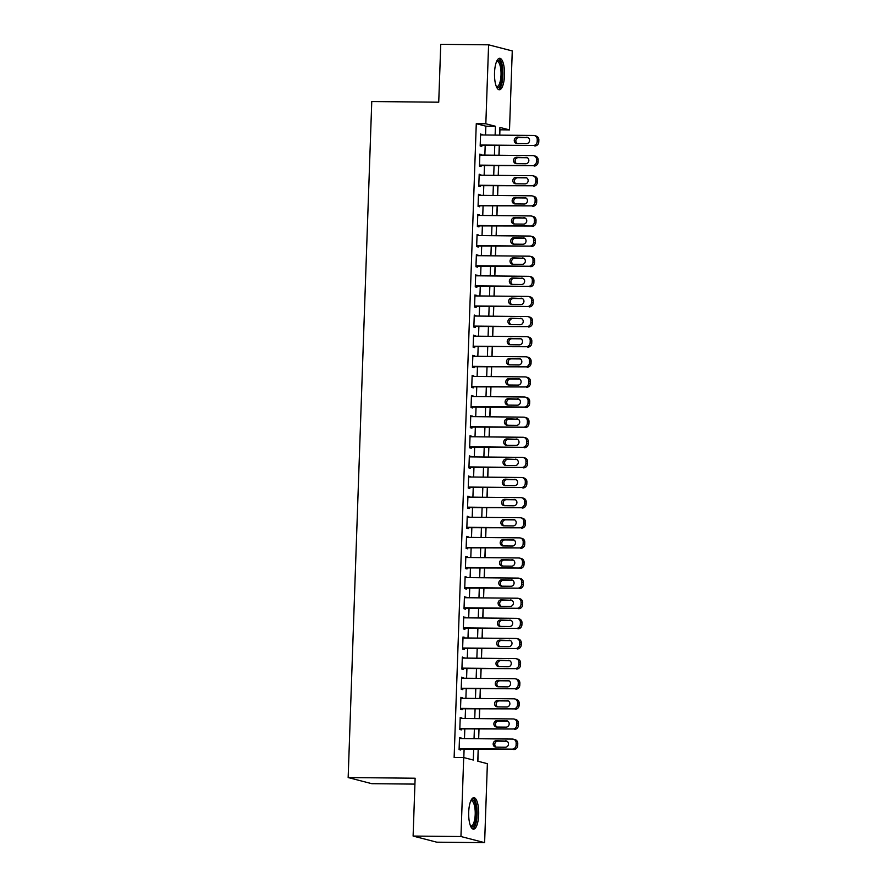 <?xml version="1.0" encoding="UTF-8"?>
<svg xmlns="http://www.w3.org/2000/svg" width="887" height="887" viewBox="0 0 887 887"><rect width="100%" height="100%" fill="white"/><g stroke="black" fill="none" stroke-linecap="round" stroke-linejoin="round"><path stroke-width="1.33" d="M468.702 812.148A15.744 5.012 -89.4 0 1 473.846 797.69A15.744 5.012 -89.4 0 1 478.681 814.721A15.744 5.012 -89.4 0 1 473.536 829.179A15.744 5.012 -89.4 0 1 468.702 812.148M494.525 72.745A15.744 5.012 -89.4 0 1 499.669 58.287A15.744 5.012 -89.4 0 1 504.503 75.317A15.744 5.012 -89.4 0 1 499.359 89.775A15.744 5.012 -89.4 0 1 494.525 72.745M414.928 784.108L371.819 783.687L348.159 777.566L371.764 101.539L438.732 102.193L440.75 44.35L488.593 44.816L512.265 50.936L509.504 129.901L499.913 127.429L499.636 135.134M499.747 135.134L499.935 129.812L509.504 129.901M477.882 761.223L478.304 749.193M478.67 738.738L479.002 729.07M479.368 718.614L479.712 708.957M480.078 698.49L480.41 688.833M480.776 678.378L481.12 668.709M481.475 658.254L481.818 648.597M482.184 638.13L482.517 628.473M482.883 618.017L483.227 608.349M483.592 597.893L483.925 588.236M484.291 577.77L484.624 568.112M484.989 557.657L485.333 547.989M485.699 537.533L486.032 527.876M486.398 517.42L486.741 507.752M487.096 497.297L487.44 487.628M487.806 477.173L488.138 467.516M488.504 457.06L488.848 447.392M489.214 436.936L489.546 427.279M489.912 416.812L490.245 407.155M490.611 396.7L490.954 387.031M491.32 376.576L491.653 366.919M492.019 356.452L492.352 346.795M492.717 336.339L493.061 326.671M493.427 316.215L493.76 306.558M494.126 296.092L494.469 286.434M494.835 275.979L495.168 266.311M495.534 255.855L495.866 246.198M496.232 235.742L496.576 226.074M496.942 215.619L497.274 205.95M497.64 195.495L497.973 185.838M498.339 175.382L498.682 165.714M499.048 155.258L499.381 145.601M478.193 749.193L477.771 761.201L487.373 763.685L484.612 842.65L460.952 836.53L463.701 757.565L473.303 760.037L473.68 749.149M460.952 836.53L413.109 836.064L436.77 842.184L484.612 842.65M461.085 738.561L459.51 737.54L459.089 749.615L460.686 750.025L460.73 749.016M461.794 718.448L460.22 717.417L459.799 729.491L461.395 729.901L461.428 728.903M462.493 698.324L460.918 697.304L460.497 709.378L462.094 709.788L462.127 708.78M463.202 678.2L461.617 677.18L461.196 689.254L462.792 689.665L462.837 688.656M463.901 658.087L462.327 657.056L461.905 669.131L463.502 669.552L463.535 668.543M464.6 637.964L463.025 636.944L462.604 649.018L464.2 649.428L464.234 648.419M465.309 617.84L463.724 616.82L463.302 628.894L464.91 629.304L464.943 628.306M466.008 597.727L464.433 596.707L464.012 608.77L465.608 609.192L465.642 608.183M466.706 577.603L465.132 576.583L464.71 588.658L466.307 589.068L466.34 588.059M467.416 557.479L465.83 556.459L465.409 568.534L467.017 568.944L467.05 567.946M468.114 537.367L466.54 536.347L466.118 548.41L467.715 548.831L467.748 547.822M468.824 517.243L467.238 516.223L466.817 528.297L468.414 528.707L468.458 527.698M469.522 497.119L467.948 496.099L467.527 508.173L469.123 508.584L469.156 507.586M470.221 477.006L468.646 475.986L468.225 488.05L469.822 488.471L469.855 487.462M470.93 456.883L469.345 455.863L468.924 467.937L470.531 468.347L470.565 467.338M471.629 436.77L470.055 435.739L469.633 447.813L471.23 448.223L471.263 447.225M472.327 416.646L470.753 415.626L470.332 427.7L471.928 428.111L471.962 427.102M473.037 396.522L471.452 395.502L471.03 407.577L472.638 407.987L472.671 406.978M473.736 376.41L472.161 375.378L471.74 387.453L473.336 387.874L473.37 386.865M474.434 356.286L472.86 355.266L472.438 367.34L474.035 367.75L474.079 366.741M475.144 336.162L473.569 335.142L473.148 347.216L474.745 347.626L474.778 346.629M475.842 316.049L474.268 315.029L473.846 327.092L475.443 327.514L475.476 326.505M476.552 295.925L474.966 294.905L474.545 306.98L476.142 307.39L476.186 306.381M477.25 275.802L475.676 274.782L475.255 286.856L476.851 287.266L476.884 286.268M477.949 255.689L476.374 254.669L475.953 266.732L477.55 267.153L477.583 266.144M478.658 235.565L477.073 234.545L476.652 246.619L478.259 247.029L478.293 246.021M479.357 215.441L477.783 214.421L477.361 226.495L478.958 226.906L478.991 225.908M480.055 195.328L478.481 194.308L478.06 206.372L479.656 206.793L479.69 205.784M480.765 175.205L479.191 174.185L478.758 186.259L480.366 186.669L480.399 185.66M481.464 155.092L479.889 154.061L479.468 166.135L481.064 166.545L481.098 165.547M485.555 135.001L485.865 126.176L476.275 123.692L454.133 757.465L463.701 757.565M463.812 757.587L464.112 749.049M464.478 738.594L464.81 728.937M465.176 718.481L465.52 708.813M465.886 698.357L466.218 688.689M466.584 678.233L466.917 668.576M467.283 658.121L467.626 648.452M467.992 637.997L468.325 628.329M468.691 617.873L469.035 608.216M469.4 597.76L469.733 588.092M470.099 577.637L470.432 567.979M470.797 557.513L471.141 547.856M471.507 537.4L471.84 527.732M472.206 517.276L472.538 507.619M472.904 497.152L473.248 487.495M473.614 477.04L473.946 467.371M474.312 456.916L474.656 447.259M475.011 436.803L475.354 427.135M475.72 416.679L476.053 407.011M476.419 396.556L476.762 386.898M477.128 376.443L477.461 366.774M477.827 356.319L478.16 346.651M478.525 336.195L478.869 326.538M479.235 316.082L479.568 306.414M479.934 295.959L480.266 286.301M480.632 275.835L480.976 266.178M481.342 255.722L481.674 246.054M482.04 235.598L482.384 225.941M482.75 215.474L483.082 205.817M483.448 195.362L483.781 185.693M484.147 175.238L484.49 165.581M484.856 155.125L485.189 145.457M482.173 134.968L480.588 133.948L480.166 146.022L481.763 146.433L481.807 145.424M413.109 836.064L415.127 778.221L348.159 777.566M476.275 123.692L485.832 123.781L488.593 44.816M495.123 135.09L495.434 126.264L485.832 123.781M474.046 738.694L474.379 729.025M474.745 718.57L475.088 708.901M475.454 698.446L475.787 688.789M476.153 678.333L476.485 668.665M476.851 658.209L477.195 648.552M477.561 638.086L477.893 628.428M478.259 617.973L478.603 608.305M478.958 597.849L479.302 588.192M479.667 577.725L480 568.068M480.366 557.613L480.71 547.944M481.076 537.489L481.408 527.832M481.774 517.365L482.107 507.708M482.473 497.252L482.816 487.584M483.182 477.128L483.515 467.471M483.881 457.016L484.213 447.347M484.579 436.892L484.923 427.224M485.289 416.768L485.621 407.111M485.987 396.655L486.331 386.987M486.697 376.531L487.03 366.874M487.395 356.408L487.728 346.75M488.094 336.295L488.438 326.627M488.804 316.171L489.136 306.514M489.502 296.047L489.835 286.39M490.201 275.935L490.544 266.266M490.91 255.811L491.243 246.154M491.609 235.687L491.952 226.03M492.307 215.574L492.651 205.906M493.017 195.45L493.349 185.793M493.715 175.338L494.059 165.669M494.425 155.214L494.758 145.546M499.27 145.59L498.937 155.258M498.572 165.714L498.239 175.382M497.873 185.838L497.529 195.495M497.163 205.95L496.831 215.619M496.465 226.074L496.121 235.731M495.755 246.198L495.423 255.855M495.057 266.311L494.724 275.979M494.358 286.434L494.015 296.092M493.649 306.558L493.316 316.215M492.95 326.671L492.618 336.339M492.252 346.795L491.908 356.452M491.542 366.908L491.21 376.576M490.844 387.031L490.5 396.7M490.145 407.155L489.801 416.812M489.436 427.268L489.103 436.936M488.737 447.392L488.393 457.06M488.027 467.516L487.695 477.173M487.329 487.628L486.996 497.297M486.63 507.752L486.287 517.409M485.921 527.876L485.588 537.533M485.222 547.989L484.89 557.657M484.524 568.112L484.18 577.77M483.814 588.236L483.482 597.893M483.116 608.349L482.772 618.017M482.406 628.473L482.073 638.13M481.708 648.585L481.375 658.254M481.009 668.709L480.665 678.378M480.299 688.833L479.967 698.49M479.601 708.946L479.268 718.614M478.902 729.07L478.559 738.738M485.865 126.176L495.434 126.264M480.577 134.347L482.184 134.358M479.878 154.46L481.486 154.482M479.168 174.584L480.787 174.595M478.47 194.708L480.078 194.719M477.771 214.82L479.379 214.842M477.062 234.944L478.681 234.955M476.363 255.057L477.971 255.079M475.654 275.181L477.273 275.203M474.955 295.304L476.563 295.316M474.257 315.417L475.864 315.439M473.547 335.541L475.166 335.552M472.849 355.665L474.456 355.676M472.15 375.778L473.758 375.8M471.44 395.901L473.059 395.912M470.742 416.025L472.35 416.036M470.032 436.138L471.651 436.16M469.334 456.262L470.953 456.273M468.635 476.386L470.243 476.397M467.926 496.498L469.545 496.52M467.227 516.622L468.835 516.633M466.529 536.735L468.136 536.757M465.819 556.859L467.438 556.881M465.121 576.982L466.728 576.993M464.422 597.095L466.03 597.117M463.713 617.219L465.331 617.23M463.014 637.343L464.622 637.354M462.304 657.455L463.923 657.478M461.606 677.579L463.214 677.59M460.907 697.703L462.515 697.714M460.198 717.816L461.817 717.838M459.499 737.94L461.107 737.951M480.554 134.946L533.564 135.467A4.036 3.814 -75.5 0 1 537.245 139.525L537.178 141.543A4.036 3.814 -75.5 0 1 533.209 145.523L480.2 145.013M480.189 145.413L533.209 145.523M526.612 137.208A3.226 3.049 104.5 0 1 529.528 140.833A3.226 3.049 104.5 0 1 526.379 143.65L517.199 143.561A3.226 3.049 104.5 0 1 514.283 139.935A3.226 3.049 104.5 0 1 517.42 137.119L527.953 137.563M517.343 143.561A3.226 3.049 104.5 0 1 519.028 137.529L528.064 137.618M534.429 135.578L536.025 135.999A4.036 3.814 104.5 0 1 538.841 139.946L538.775 141.953A4.036 3.814 104.5 0 1 534.806 145.945M496.809 61.003A13.627 4.346 -89.4 0 1 502.297 75.129A13.627 4.346 -89.4 0 1 496.554 87.004M496.343 86.494A12.618 4.025 90.6 0 0 496.908 86.627A12.618 4.025 90.6 0 0 501.022 75.04A12.618 4.025 90.6 0 0 497.152 61.391A12.618 4.025 90.6 0 0 496.576 61.513M498.494 89.532A15.644 4.989 90.6 0 0 502.94 75.295A15.644 4.989 90.6 0 0 498.793 58.509M470.986 800.407A13.627 4.346 -89.4 0 1 476.252 808.478A13.627 4.346 -89.4 0 1 473.913 825.742A13.627 4.346 -89.4 0 1 470.742 826.407M470.52 825.897A12.618 4.025 90.6 0 0 471.086 826.03A12.618 4.025 90.6 0 0 472.826 824.821A12.618 4.025 90.6 0 0 475.155 810.663A12.618 4.025 90.6 0 0 471.33 800.795A12.618 4.025 90.6 0 0 470.764 800.917M472.671 828.935A15.644 4.989 90.6 0 0 474.168 827.56A15.644 4.989 90.6 0 0 477.106 811.04A15.644 4.989 90.6 0 0 472.971 797.923M479.856 155.07L532.854 155.591A4.036 3.814 -75.5 0 1 536.546 159.649L536.48 161.656A4.036 3.814 -75.5 0 1 532.51 165.647L479.501 165.126M479.49 165.525L532.51 165.647M525.902 157.332A3.226 3.049 104.5 0 1 528.818 160.946A3.226 3.049 104.5 0 1 525.681 163.773L516.5 163.685A3.226 3.049 104.5 0 1 513.584 160.059A3.226 3.049 104.5 0 1 516.722 157.243L527.255 157.675M516.633 163.685A3.226 3.049 104.5 0 1 518.318 157.653L527.366 157.742M533.73 155.702L535.327 156.112A4.036 3.814 104.5 0 1 538.143 160.059L538.076 162.077A4.036 3.814 104.5 0 1 534.107 166.057M479.146 175.194L532.156 175.704A4.036 3.814 -75.5 0 1 535.848 179.773L535.77 181.78A4.036 3.814 -75.5 0 1 531.801 185.771L478.803 185.25M478.78 185.649L531.801 185.771M525.204 177.455A3.226 3.049 104.5 0 1 528.12 181.07A3.226 3.049 104.5 0 1 524.982 183.886L515.79 183.797A3.226 3.049 104.5 0 1 512.874 180.183A3.226 3.049 104.5 0 1 516.023 177.356L526.556 177.799M515.935 183.797A3.226 3.049 104.5 0 1 517.62 177.777L526.667 177.866M533.032 175.826L534.628 176.236A4.036 3.814 104.5 0 1 537.444 180.183L537.367 182.19A4.036 3.814 104.5 0 1 533.409 186.181M478.448 195.306L531.457 195.827A4.036 3.814 -75.5 0 1 535.138 199.885L535.072 201.903A4.036 3.814 -75.5 0 1 531.102 205.884L478.093 205.374M478.082 205.773L531.102 205.884M524.505 197.568A3.226 3.049 104.5 0 1 527.421 201.194A3.226 3.049 104.5 0 1 524.272 204.01L515.092 203.921A3.226 3.049 104.5 0 1 512.176 200.296A3.226 3.049 104.5 0 1 515.314 197.479L525.847 197.923M515.225 203.921A3.226 3.049 104.5 0 1 516.91 197.89L525.958 197.978M532.322 195.938L533.919 196.36A4.036 3.814 104.5 0 1 536.735 200.296L536.668 202.314A4.036 3.814 104.5 0 1 532.699 206.294M477.749 215.43L530.748 215.951A4.036 3.814 -75.5 0 1 534.44 220.009L534.362 222.016A4.036 3.814 -75.5 0 1 530.404 226.008L477.394 225.486M477.383 225.886L530.404 226.008M523.796 217.692A3.226 3.049 104.5 0 1 526.712 221.306A3.226 3.049 104.5 0 1 523.574 224.123L514.393 224.034A3.226 3.049 104.5 0 1 511.477 220.419A3.226 3.049 104.5 0 1 514.615 217.603L525.148 218.036M514.527 224.045A3.226 3.049 104.5 0 1 516.212 218.014L525.259 218.102M531.623 216.062L533.22 216.472A4.036 3.814 104.5 0 1 536.036 220.419L535.97 222.437A4.036 3.814 104.5 0 1 532 226.418M477.04 235.554L530.049 236.064A4.036 3.814 -75.5 0 1 533.73 240.122L533.664 242.14A4.036 3.814 -75.5 0 1 529.694 246.12L476.696 245.61M476.674 246.009L529.694 246.12M523.097 237.805A3.226 3.049 104.5 0 1 526.013 241.43A3.226 3.049 104.5 0 1 522.875 244.247L513.684 244.158A3.226 3.049 104.5 0 1 510.768 240.543A3.226 3.049 104.5 0 1 513.906 237.716L524.45 238.159M513.828 244.158A3.226 3.049 104.5 0 1 515.513 238.137L524.561 238.226M530.914 236.186L532.522 236.596A4.036 3.814 104.5 0 1 535.338 240.543L535.26 242.55A4.036 3.814 104.5 0 1 531.291 246.542M476.341 255.667L529.351 256.188A4.036 3.814 -75.5 0 1 533.032 260.246L532.965 262.264A4.036 3.814 -75.5 0 1 528.996 266.244L475.986 265.734M475.975 266.133L528.996 266.244M522.399 257.929A3.226 3.049 104.5 0 1 525.315 261.543A3.226 3.049 104.5 0 1 522.166 264.37L512.985 264.282A3.226 3.049 104.5 0 1 510.069 260.656A3.226 3.049 104.5 0 1 513.207 257.84L523.74 258.283M513.118 264.282A3.226 3.049 104.5 0 1 514.804 258.25L523.851 258.339M530.215 256.299L531.812 256.709A4.036 3.814 104.5 0 1 534.628 260.656L534.562 262.674A4.036 3.814 104.5 0 1 530.592 266.654M475.632 275.79L528.641 276.3A4.036 3.814 -75.5 0 1 532.333 280.37L532.255 282.376A4.036 3.814 -75.5 0 1 528.297 286.368L475.288 285.847M475.277 286.246L528.297 286.368M521.689 278.052A3.226 3.049 104.5 0 1 524.605 281.667A3.226 3.049 104.5 0 1 521.467 284.483L512.276 284.394A3.226 3.049 104.5 0 1 509.36 280.78A3.226 3.049 104.5 0 1 512.509 277.964L523.042 278.396M512.42 284.394A3.226 3.049 104.5 0 1 514.105 278.374L523.153 278.463M529.517 276.422L531.113 276.833A4.036 3.814 104.5 0 1 533.93 280.78L533.863 282.787A4.036 3.814 104.5 0 1 529.894 286.778M474.933 295.914L527.942 296.424A4.036 3.814 -75.5 0 1 531.623 300.482L531.557 302.5A4.036 3.814 -75.5 0 1 527.588 306.481L474.578 305.971M474.567 306.37L527.588 306.481M520.991 298.165A3.226 3.049 104.5 0 1 523.907 301.791A3.226 3.049 104.5 0 1 520.769 304.607L511.577 304.518A3.226 3.049 104.5 0 1 508.661 300.904A3.226 3.049 104.5 0 1 511.799 298.076L522.343 298.52M511.721 304.518A3.226 3.049 104.5 0 1 513.407 298.498L522.454 298.586M528.807 296.535L530.415 296.957A4.036 3.814 104.5 0 1 533.231 300.904L533.154 302.91A4.036 3.814 104.5 0 1 529.184 306.902M474.235 316.027L527.233 316.548A4.036 3.814 -75.5 0 1 530.925 320.606L530.858 322.613A4.036 3.814 -75.5 0 1 526.889 326.604L473.88 326.094M473.869 326.483L526.889 326.604M520.281 318.289A3.226 3.049 104.5 0 1 523.197 321.903A3.226 3.049 104.5 0 1 520.059 324.731L510.879 324.642A3.226 3.049 104.5 0 1 507.963 321.016A3.226 3.049 104.5 0 1 511.1 318.2L521.634 318.644M511.012 324.642A3.226 3.049 104.5 0 1 512.697 318.61L521.744 318.699M528.109 316.659L529.705 317.069A4.036 3.814 104.5 0 1 532.522 321.016L532.455 323.034A4.036 3.814 104.5 0 1 528.486 327.015M473.525 336.151L526.534 336.661A4.036 3.814 -75.5 0 1 530.226 340.73L530.149 342.737A4.036 3.814 -75.5 0 1 526.179 346.728L473.181 346.207M473.159 346.606L526.179 346.728M519.582 338.413A3.226 3.049 104.5 0 1 522.498 342.027A3.226 3.049 104.5 0 1 519.361 344.843L510.169 344.755A3.226 3.049 104.5 0 1 507.253 341.14A3.226 3.049 104.5 0 1 510.402 338.324L520.935 338.756M510.313 344.755A3.226 3.049 104.5 0 1 511.999 338.734L521.046 338.823M527.41 336.783L529.007 337.193A4.036 3.814 104.5 0 1 531.823 341.14L531.745 343.147A4.036 3.814 104.5 0 1 527.787 347.139M472.826 356.275L525.836 356.785A4.036 3.814 -75.5 0 1 529.517 360.843L529.45 362.861A4.036 3.814 -75.5 0 1 525.481 366.841L472.472 366.331M472.461 366.73L525.481 366.841M518.884 358.525A3.226 3.049 104.5 0 1 521.8 362.151A3.226 3.049 104.5 0 1 518.651 364.967L509.471 364.879A3.226 3.049 104.5 0 1 506.555 361.264A3.226 3.049 104.5 0 1 509.692 358.437L520.225 358.88M509.615 364.879A3.226 3.049 104.5 0 1 511.289 358.858L520.336 358.936M526.701 356.896L528.297 357.317A4.036 3.814 104.5 0 1 531.113 361.264L531.047 363.271A4.036 3.814 104.5 0 1 527.078 367.262M472.128 376.387L525.126 376.908A4.036 3.814 -75.5 0 1 528.818 380.966L528.752 382.973A4.036 3.814 -75.5 0 1 524.782 386.965L471.773 386.455M471.762 386.843L524.782 386.965M518.174 378.649A3.226 3.049 104.5 0 1 521.09 382.264A3.226 3.049 104.5 0 1 517.953 385.091L508.772 385.002A3.226 3.049 104.5 0 1 505.856 381.377A3.226 3.049 104.5 0 1 508.994 378.561L519.527 378.993M508.905 385.002A3.226 3.049 104.5 0 1 510.59 378.971L519.638 379.059M526.002 377.019L527.599 377.43A4.036 3.814 104.5 0 1 530.415 381.377L530.348 383.395A4.036 3.814 104.5 0 1 526.379 387.375M471.418 396.511L524.428 397.021A4.036 3.814 -75.5 0 1 528.109 401.09L528.042 403.097A4.036 3.814 -75.5 0 1 524.073 407.089L471.075 406.568M471.052 406.967L524.073 407.089M517.476 398.773A3.226 3.049 104.5 0 1 520.392 402.388A3.226 3.049 104.5 0 1 517.254 405.204L508.063 405.115A3.226 3.049 104.5 0 1 505.147 401.501A3.226 3.049 104.5 0 1 508.295 398.684L518.828 399.117M508.207 405.115A3.226 3.049 104.5 0 1 509.892 399.095L518.939 399.183M525.292 397.143L526.9 397.553A4.036 3.814 104.5 0 1 529.716 401.501L529.639 403.507A4.036 3.814 104.5 0 1 525.681 407.499M470.72 416.624L523.729 417.145A4.036 3.814 -75.5 0 1 527.41 421.203L527.344 423.221A4.036 3.814 -75.5 0 1 523.374 427.201L470.365 426.691M470.354 427.09L523.374 427.201M516.777 418.886A3.226 3.049 104.5 0 1 519.693 422.511A3.226 3.049 104.5 0 1 516.544 425.328L507.364 425.239A3.226 3.049 104.5 0 1 504.448 421.613A3.226 3.049 104.5 0 1 507.586 418.797L518.119 419.241M507.497 425.239A3.226 3.049 104.5 0 1 509.182 419.207L518.23 419.296M524.594 417.256L526.191 417.677A4.036 3.814 104.5 0 1 529.007 421.624L528.94 423.631A4.036 3.814 104.5 0 1 524.971 427.623M470.021 436.748L523.02 437.269A4.036 3.814 -75.5 0 1 526.712 441.327L526.634 443.334A4.036 3.814 -75.5 0 1 522.676 447.325L469.666 446.804M469.655 447.203L522.676 447.325M516.068 439.01A3.226 3.049 104.5 0 1 518.984 442.624A3.226 3.049 104.5 0 1 515.846 445.451L506.665 445.363A3.226 3.049 104.5 0 1 503.749 441.737A3.226 3.049 104.5 0 1 506.887 438.921L517.42 439.353M506.799 445.363A3.226 3.049 104.5 0 1 508.484 439.331L517.531 439.42M523.895 437.38L525.492 437.79A4.036 3.814 104.5 0 1 528.308 441.737L528.242 443.755A4.036 3.814 104.5 0 1 524.272 447.735M469.312 456.872L522.321 457.382A4.036 3.814 -75.5 0 1 526.002 461.451L525.936 463.457A4.036 3.814 -75.5 0 1 521.966 467.449L468.957 466.928M468.946 467.327L521.966 467.449M515.369 459.133A3.226 3.049 104.5 0 1 518.285 462.748A3.226 3.049 104.5 0 1 515.147 465.564L505.956 465.475A3.226 3.049 104.5 0 1 503.04 461.861A3.226 3.049 104.5 0 1 506.178 459.034L516.722 459.477M506.1 465.475A3.226 3.049 104.5 0 1 507.785 459.455L516.833 459.544M523.186 457.504L524.794 457.914A4.036 3.814 104.5 0 1 527.61 461.861L527.532 463.868A4.036 3.814 104.5 0 1 523.563 467.859M468.613 476.984L521.623 477.505A4.036 3.814 -75.5 0 1 525.304 481.563L525.237 483.581A4.036 3.814 -75.5 0 1 521.268 487.562L468.258 487.052M468.247 487.451L521.268 487.562M514.66 479.246A3.226 3.049 104.5 0 1 517.587 482.872A3.226 3.049 104.5 0 1 514.438 485.688L505.257 485.599A3.226 3.049 104.5 0 1 502.341 481.974A3.226 3.049 104.5 0 1 505.479 479.157L516.012 479.601M505.39 485.599A3.226 3.049 104.5 0 1 507.076 479.568L516.123 479.656M522.487 477.616L524.084 478.038A4.036 3.814 104.5 0 1 526.9 481.974L526.834 483.992A4.036 3.814 104.5 0 1 522.864 487.983M467.904 497.108L520.913 497.629A4.036 3.814 -75.5 0 1 524.605 501.687L524.527 503.694A4.036 3.814 -75.5 0 1 520.558 507.686L467.56 507.164M467.538 507.564L520.558 507.686M513.961 499.37A3.226 3.049 104.5 0 1 516.877 502.984A3.226 3.049 104.5 0 1 513.739 505.812L504.548 505.712A3.226 3.049 104.5 0 1 501.632 502.097A3.226 3.049 104.5 0 1 504.781 499.281L515.314 499.714M504.692 505.723A3.226 3.049 104.5 0 1 506.377 499.691L515.425 499.78M521.789 497.74L523.385 498.15A4.036 3.814 104.5 0 1 526.202 502.097L526.135 504.115A4.036 3.814 104.5 0 1 522.166 508.096M467.205 517.232L520.214 517.742A4.036 3.814 -75.5 0 1 523.895 521.8L523.829 523.818A4.036 3.814 -75.5 0 1 519.86 527.809L466.85 527.288M466.839 527.687L519.86 527.809M513.263 519.483A3.226 3.049 104.5 0 1 516.179 523.108A3.226 3.049 104.5 0 1 513.03 525.924L503.849 525.836A3.226 3.049 104.5 0 1 500.933 522.221A3.226 3.049 104.5 0 1 504.071 519.394L514.604 519.837M503.993 525.836A3.226 3.049 104.5 0 1 505.679 519.815L514.715 519.904M521.079 517.864L522.676 518.274A4.036 3.814 104.5 0 1 525.492 522.221L525.426 524.228A4.036 3.814 104.5 0 1 521.456 528.22M466.507 537.345L519.505 537.866A4.036 3.814 -75.5 0 1 523.197 541.924L523.13 543.942A4.036 3.814 -75.5 0 1 519.161 547.922L466.152 547.412M466.141 547.811L519.161 547.922M512.553 539.606A3.226 3.049 104.5 0 1 515.469 543.221A3.226 3.049 104.5 0 1 512.331 546.048L503.151 545.96A3.226 3.049 104.5 0 1 500.235 542.334A3.226 3.049 104.5 0 1 503.372 539.518L513.906 539.961M503.284 545.96A3.226 3.049 104.5 0 1 504.969 539.928L514.016 540.017M520.381 537.977L521.977 538.387A4.036 3.814 104.5 0 1 524.794 542.334L524.727 544.352A4.036 3.814 104.5 0 1 520.758 548.332M465.797 557.468L518.806 557.978A4.036 3.814 -75.5 0 1 522.498 562.048L522.421 564.054A4.036 3.814 -75.5 0 1 518.452 568.046L465.453 567.525M465.431 567.924L518.452 568.046M511.854 559.73A3.226 3.049 104.5 0 1 514.77 563.345A3.226 3.049 104.5 0 1 511.633 566.161L502.441 566.072A3.226 3.049 104.5 0 1 499.525 562.458A3.226 3.049 104.5 0 1 502.674 559.642L513.207 560.074M502.585 566.072A3.226 3.049 104.5 0 1 504.271 560.052L513.318 560.14M519.682 558.1L521.279 558.511A4.036 3.814 104.5 0 1 524.095 562.458L524.017 564.476A4.036 3.814 104.5 0 1 520.059 568.456M465.098 577.592L518.108 578.102A4.036 3.814 -75.5 0 1 521.789 582.16L521.722 584.178A4.036 3.814 -75.5 0 1 517.753 588.159L464.744 587.649M464.733 588.048L517.753 588.159M511.156 579.843A3.226 3.049 104.5 0 1 514.072 583.469A3.226 3.049 104.5 0 1 510.923 586.285L501.743 586.196A3.226 3.049 104.5 0 1 498.827 582.582A3.226 3.049 104.5 0 1 501.964 579.754L512.498 580.198M501.876 586.196A3.226 3.049 104.5 0 1 503.561 580.176L512.608 580.264M518.973 578.213L520.569 578.634A4.036 3.814 104.5 0 1 523.385 582.582L523.319 584.588A4.036 3.814 104.5 0 1 519.35 588.58M464.4 597.705L517.398 598.226A4.036 3.814 -75.5 0 1 521.09 602.284L521.013 604.302A4.036 3.814 -75.5 0 1 517.054 608.282L464.045 607.772M464.034 608.16L517.054 608.282M510.446 599.967A3.226 3.049 104.5 0 1 513.362 603.581A3.226 3.049 104.5 0 1 510.225 606.409L501.044 606.32A3.226 3.049 104.5 0 1 498.128 602.694A3.226 3.049 104.5 0 1 501.266 599.878L511.799 600.322M501.177 606.32A3.226 3.049 104.5 0 1 502.862 600.288L511.91 600.377M518.274 598.337L519.871 598.747A4.036 3.814 104.5 0 1 522.687 602.694L522.62 604.712A4.036 3.814 104.5 0 1 518.651 608.693M463.69 617.829L516.7 618.339A4.036 3.814 -75.5 0 1 520.381 622.408L520.314 624.415A4.036 3.814 -75.5 0 1 516.345 628.406L463.347 627.885M463.324 628.284L516.345 628.406M509.748 620.091A3.226 3.049 104.5 0 1 512.664 623.705A3.226 3.049 104.5 0 1 509.526 626.521L500.335 626.433A3.226 3.049 104.5 0 1 497.419 622.818A3.226 3.049 104.5 0 1 500.556 620.002L511.1 620.434M500.479 626.433A3.226 3.049 104.5 0 1 502.164 620.412L511.211 620.501M517.564 618.461L519.172 618.871A4.036 3.814 104.5 0 1 521.988 622.818L521.911 624.825A4.036 3.814 104.5 0 1 517.941 628.816M462.992 637.953L516.001 638.463A4.036 3.814 -75.5 0 1 519.682 642.521L519.616 644.539A4.036 3.814 -75.5 0 1 515.646 648.519L462.637 648.009M462.626 648.408L515.646 648.519M509.049 640.203A3.226 3.049 104.5 0 1 511.965 643.829A3.226 3.049 104.5 0 1 508.816 646.645L499.636 646.556A3.226 3.049 104.5 0 1 496.72 642.942A3.226 3.049 104.5 0 1 499.858 640.115L510.391 640.558M499.769 646.556A3.226 3.049 104.5 0 1 501.454 640.536L510.502 640.614M516.866 638.573L518.463 638.995A4.036 3.814 104.5 0 1 521.279 642.942L521.212 644.949A4.036 3.814 104.5 0 1 517.243 648.94M462.282 658.065L515.292 658.586A4.036 3.814 -75.5 0 1 518.984 662.644L518.906 664.651A4.036 3.814 -75.5 0 1 514.948 668.643L461.939 668.133M461.927 668.521L514.948 668.643M508.34 660.327A3.226 3.049 104.5 0 1 511.256 663.942A3.226 3.049 104.5 0 1 508.118 666.769L498.926 666.68A3.226 3.049 104.5 0 1 496.01 663.055A3.226 3.049 104.5 0 1 499.159 660.238L509.692 660.671M499.071 666.68A3.226 3.049 104.5 0 1 500.756 660.649L509.803 660.737M516.167 658.697L517.764 659.108A4.036 3.814 104.5 0 1 520.58 663.055L520.514 665.073A4.036 3.814 104.5 0 1 516.544 669.053M461.584 678.189L514.593 678.699A4.036 3.814 -75.5 0 1 518.274 682.768L518.208 684.775A4.036 3.814 -75.5 0 1 514.238 688.767L461.229 688.245M461.218 688.645L514.238 688.767M507.641 680.451A3.226 3.049 104.5 0 1 510.557 684.065A3.226 3.049 104.5 0 1 507.419 686.882L498.228 686.793A3.226 3.049 104.5 0 1 495.312 683.178A3.226 3.049 104.5 0 1 498.45 680.362L508.994 680.795M498.372 686.793A3.226 3.049 104.5 0 1 500.057 680.772L509.105 680.861M515.458 678.821L517.066 679.231A4.036 3.814 104.5 0 1 519.882 683.178L519.804 685.185A4.036 3.814 104.5 0 1 515.835 689.177M460.885 698.302L513.883 698.823A4.036 3.814 -75.5 0 1 517.576 702.881L517.509 704.899A4.036 3.814 -75.5 0 1 513.54 708.879L460.53 708.369M460.519 708.768L513.54 708.879M506.932 700.564A3.226 3.049 104.5 0 1 509.848 704.189A3.226 3.049 104.5 0 1 506.71 707.006L497.529 706.917A3.226 3.049 104.5 0 1 494.613 703.291A3.226 3.049 104.5 0 1 497.751 700.475L508.284 700.918M497.662 706.917A3.226 3.049 104.5 0 1 499.348 700.885L508.395 700.974M514.759 698.934L516.356 699.355A4.036 3.814 104.5 0 1 519.172 703.302L519.106 705.309A4.036 3.814 104.5 0 1 515.136 709.301M460.176 718.426L513.185 718.947A4.036 3.814 -75.5 0 1 516.877 723.005L516.799 725.012A4.036 3.814 -75.5 0 1 512.83 729.003L459.832 728.482M459.81 728.881L512.83 729.003M506.233 720.687A3.226 3.049 104.5 0 1 509.149 724.302A3.226 3.049 104.5 0 1 506.011 727.129L496.82 727.041A3.226 3.049 104.5 0 1 493.904 723.415A3.226 3.049 104.5 0 1 497.053 720.599L507.586 721.031M496.964 727.041A3.226 3.049 104.5 0 1 498.649 721.009L507.697 721.098M514.061 719.058L515.657 719.468A4.036 3.814 104.5 0 1 518.474 723.415L518.396 725.433A4.036 3.814 104.5 0 1 514.438 729.413M459.477 738.549L512.486 739.059A4.036 3.814 -75.5 0 1 516.167 743.129L516.101 745.135A4.036 3.814 -75.5 0 1 512.132 749.127L459.122 748.606M459.111 749.005L512.132 749.127M505.535 740.811A3.226 3.049 104.5 0 1 508.451 744.426A3.226 3.049 104.5 0 1 505.302 747.242L496.121 747.153A3.226 3.049 104.5 0 1 493.205 743.539A3.226 3.049 104.5 0 1 496.343 740.712L506.876 741.155M496.254 747.153A3.226 3.049 104.5 0 1 497.94 741.133L506.987 741.222M513.351 739.181L514.948 739.592A4.036 3.814 104.5 0 1 517.764 743.539L517.698 745.546A4.036 3.814 104.5 0 1 513.728 749.537M538.841 139.946L537.245 139.525M538.775 141.953L537.178 141.543M517.42 137.119L519.028 137.529M538.143 160.059L536.546 159.649M538.076 162.077L536.48 161.656M516.722 157.243L518.318 157.653M537.444 180.183L535.848 179.773M537.367 182.19L535.77 181.78M516.023 177.356L517.62 177.777M536.735 200.296L535.138 199.885M536.668 202.314L535.072 201.903M515.314 197.479L516.91 197.89M536.036 220.419L534.44 220.009M535.97 222.437L534.362 222.016M514.615 217.603L516.212 218.014M535.338 240.543L533.73 240.122M535.26 242.55L533.664 242.14M513.906 237.716L515.513 238.137M534.628 260.656L533.032 260.246M534.562 262.674L532.965 262.264M513.207 257.84L514.804 258.25M533.93 280.78L532.333 280.37M533.863 282.787L532.255 282.376M512.509 277.964L514.105 278.374M533.231 300.904L531.623 300.482M533.154 302.91L531.557 302.5M511.799 298.076L513.407 298.498M532.522 321.016L530.925 320.606M532.455 323.034L530.858 322.613M511.1 318.2L512.697 318.61M531.823 341.14L530.226 340.73M531.745 343.147L530.149 342.737M510.402 338.324L511.999 338.734M531.113 361.264L529.517 360.843M531.047 363.271L529.45 362.861M509.692 358.437L511.289 358.858M530.415 381.377L528.818 380.966M530.348 383.395L528.752 382.973M508.994 378.561L510.59 378.971M529.716 401.501L528.109 401.09M529.639 403.507L528.042 403.097M508.295 398.684L509.892 399.095M529.007 421.624L527.41 421.203M528.94 423.631L527.344 423.221M507.586 418.797L509.182 419.207M528.308 441.737L526.712 441.327M528.242 443.755L526.634 443.334M506.887 438.921L508.484 439.331M527.61 461.861L526.002 461.451M527.532 463.868L525.936 463.457M506.178 459.034L507.785 459.455M526.9 481.974L525.304 481.563M526.834 483.992L525.237 483.581M505.479 479.157L507.076 479.568M526.202 502.097L524.605 501.687M526.135 504.115L524.527 503.694M504.781 499.281L506.377 499.691M525.492 522.221L523.895 521.8M525.426 524.228L523.829 523.818M504.071 519.394L505.679 519.815M524.794 542.334L523.197 541.924M524.727 544.352L523.13 543.942M503.372 539.518L504.969 539.928M524.095 562.458L522.498 562.048M524.017 564.476L522.421 564.054M502.674 559.642L504.271 560.052M523.385 582.582L521.789 582.16M523.319 584.588L521.722 584.178M501.964 579.754L503.561 580.176M522.687 602.694L521.09 602.284M522.62 604.712L521.013 604.302M501.266 599.878L502.862 600.288M521.988 622.818L520.381 622.408M521.911 624.825L520.314 624.415M500.556 620.002L502.164 620.412M521.279 642.942L519.682 642.521M521.212 644.949L519.616 644.539M499.858 640.115L501.454 640.536M520.58 663.055L518.984 662.644M520.514 665.073L518.906 664.651M499.159 660.238L500.756 660.649M519.882 683.178L518.274 682.768M519.804 685.185L518.208 684.775M498.45 680.362L500.057 680.772M519.172 703.302L517.576 702.881M519.106 705.309L517.509 704.899M497.751 700.475L499.348 700.885M518.474 723.415L516.877 723.005M518.396 725.433L516.799 725.012M497.053 720.599L498.649 721.009M517.764 743.539L516.167 743.129M517.698 745.546L516.101 745.135M496.343 740.712L497.94 741.133"/></g></svg>
